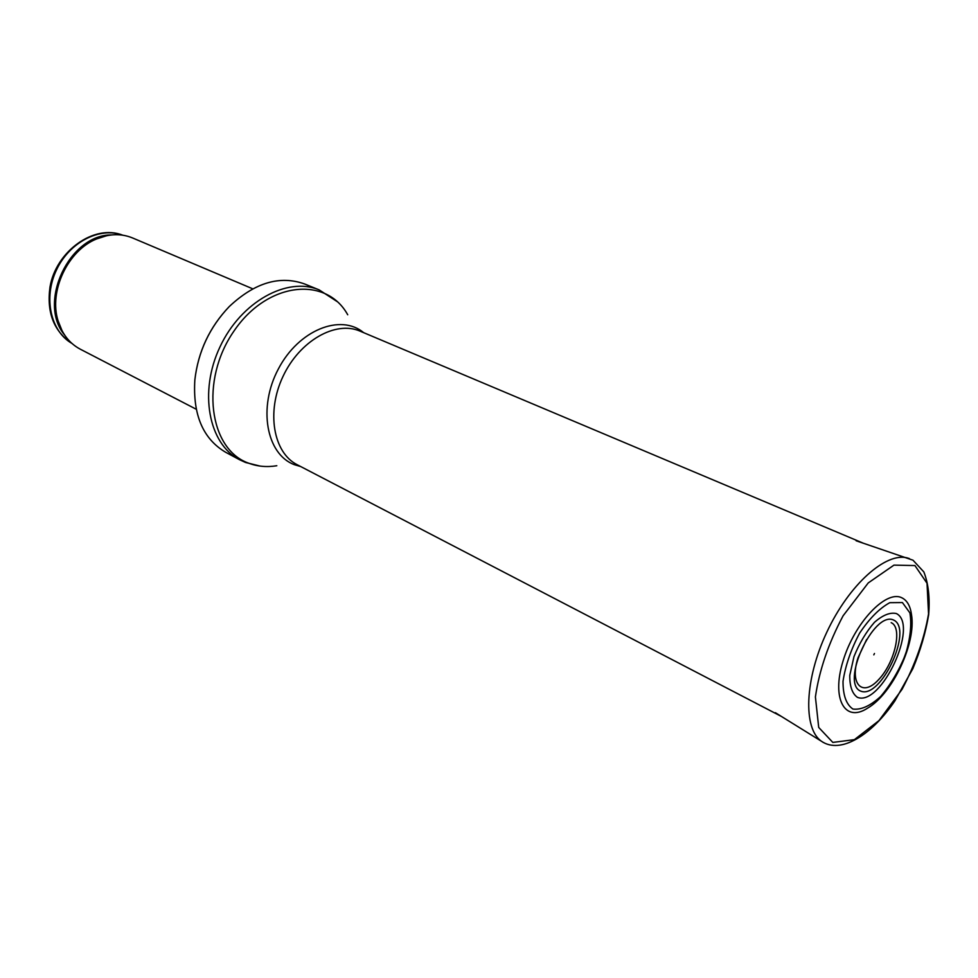 <?xml version="1.0" encoding="UTF-8"?>
<svg xmlns="http://www.w3.org/2000/svg" width="978" height="978" viewBox="0 0 978 978"><rect width="100%" height="100%" fill="white"/><g stroke="black" fill="none" stroke-linecap="round" stroke-linejoin="round"><path stroke-width="1.47" d="M196.199 409.22L80.294 349.195C69.499 343.437 62.091 333.975 58.069 320.796C48.655 291.236 67.739 250.6 96.492 238.974C109.206 233.656 121.223 233.314 132.543 237.947L252.752 288.816M239.427 459.66L225.722 452.313C202.996 438.89 192.703 414.745 194.854 379.867C198.179 351.591 209.659 327.141 229.292 306.53C254.769 282.605 279.928 275.099 304.757 284.023L319.17 289.891C287.349 276.297 240.967 301.701 219.977 346.909C198.595 391.933 208.644 443.841 239.427 459.66L245.515 462.46L260.001 466.066M874.466 653.487L873.831 654.844M902.376 598.059L901.618 597.692C885.713 589.82 854.21 623.292 842.987 661.226C831.288 699.209 844.98 722.95 867.498 708.206C892.559 693.842 916.447 642.998 911.484 614.539C910.335 606.238 907.303 600.749 902.376 598.059M887.29 688.671C897.474 674.563 904.736 659.086 909.1 642.24M866.606 639.526L858.061 657.705C849.295 684.368 862.547 697.412 878.66 679.588C894.797 662.754 902.767 627.827 891.361 622.754L891.178 622.668M896.386 613.561L896.471 613.597C919.222 625.04 881.031 706.923 857.413 697.338C852.217 693.671 849.674 686.348 849.772 675.358L853.965 656.678C859.332 643.328 866.153 631.886 874.442 622.326C882.841 615.04 890.151 612.118 896.386 613.561M71.895 343.4C50.673 331.322 43.179 297.935 56.418 270.087C69.401 242.116 99.878 226.566 122.727 235.185C93.9 223.681 55.844 251.603 49.988 287.043C46.541 312.544 53.839 331.334 71.895 343.412M103.766 236.407L101.467 236.554M59.377 326.163L60.734 328.033M64.609 335.014C37.213 302.789 69.328 234.427 111.614 234.928M61.846 330.344L57.445 319.684C48.179 290.6 66.944 250.649 95.245 239.207L106.26 235.796M276.811 465.736C266.798 467.374 257.336 466.494 248.461 463.107C209.072 449.257 199.805 380.295 233.828 331.261C267.153 281.676 326.236 275.662 347.716 314.769M300.772 466.592L294.292 464.648C266.358 454.232 257.715 407.52 278.4 368.902C298.645 330.014 340.613 313.315 363.669 332.667M781.434 716.458L297.275 464.77C273.388 452.851 266.102 412.044 282.972 376.493C299.549 340.809 335.613 320.368 360.038 331.139L862.889 543.034M914.931 565.565L927.022 583.243L928.55 613.903C924.21 638.94 915.396 664.074 902.083 689.294L878.99 720.603L854.381 739.661L832.816 742.412L818.708 727.436L815.407 696.935C819.246 670.382 828.476 643.341 843.097 615.798L868.256 582.912L893.965 565.125L914.931 565.565M823.109 742.339L821.496 741.287C802.889 728.659 804.564 679.294 826.911 631.984C849.051 584.575 885.982 551.763 907.584 558.01L909.43 558.597M893.843 620.15C913.281 629.453 881.154 698.977 861.019 691.238C839.919 684.087 873.427 610.614 893.525 620.003L893.843 620.15M902.413 602.558L909.907 612.9C911.814 624.367 910.371 638.169 905.579 654.306C899.039 670.48 890.75 684.527 880.689 696.446C870.371 705.884 861.105 710.089 852.926 709.05C846.251 704.502 842.95 695.248 843.024 681.275C845.444 665.468 850.982 649.416 859.625 633.133C869.466 618.438 879.528 608.279 889.809 602.68L902.413 602.558M58.069 320.796L62.091 330.796M96.492 238.974L106.761 235.686M194.854 379.867C198.131 351.567 209.61 327.117 229.292 306.53M337.239 301.627L319.17 289.891M775.358 712.693L821.496 741.287C840.493 754.405 871.532 735.456 894.956 700.761L912.816 668.707C920.347 650.749 925.628 632.778 928.66 614.783C930.017 597.827 928.415 583.548 923.843 571.934L913 560.211L856.117 540.761"/></g></svg>
